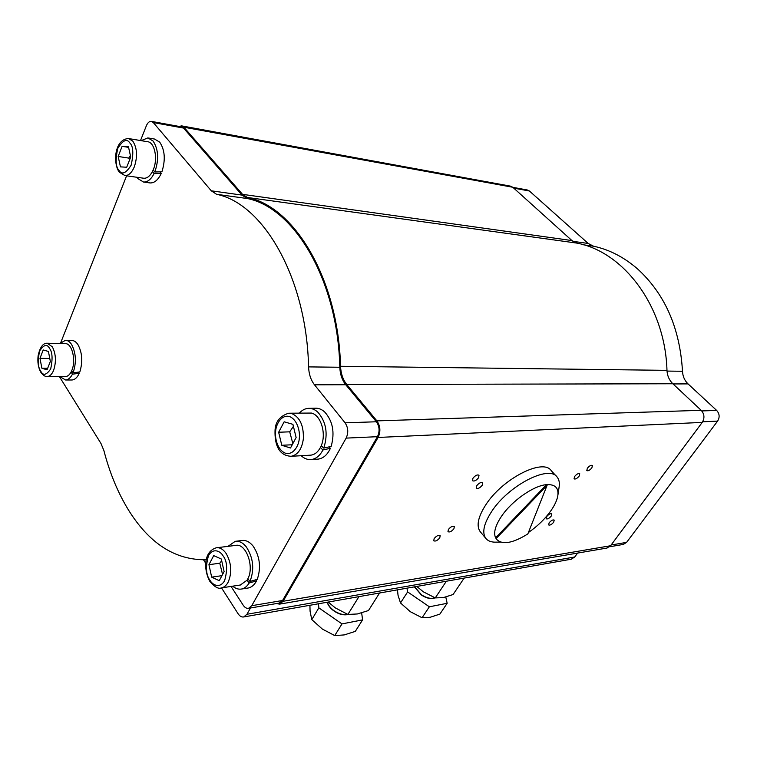 <?xml version="1.0" encoding="UTF-8"?>
<svg xmlns="http://www.w3.org/2000/svg" width="757" height="757" viewBox="0 0 757 757"><rect width="100%" height="100%" fill="white"/><g stroke="black" fill="none" stroke-linecap="round" stroke-linejoin="round"><path stroke-width="1.14" d="M435.076 597.831C431.121 599.326 426.57 598.39 421.403 595.03L414.382 586.864M348.286 614.485C343.687 615.469 338.994 614.353 334.197 611.117C330.724 608.732 328.358 605.78 327.081 602.26M512.886 187.348L527.279 189.979L529.408 190.991L588.198 243.461L593.507 246.195C609.309 249.602 623.967 257.153 637.489 268.858C664.911 293.915 679.918 328.046 682.492 371.261C682.757 376.361 684.612 380.582 688.047 383.903L716.661 410.426C719.595 413.748 719.907 417.306 717.598 421.11L626.578 542.391L623.2 544.453M149.46 182.853L150.132 182.948C154.466 183.09 158.166 179.92 161.232 173.457L154.078 173.608C151.069 179.381 147.558 182.191 143.537 182.03L137.973 178.69L136.998 177.289M141.133 140.651L147.88 137.906L153.065 141.001C158.478 149.318 159.055 159.651 154.806 172L161.913 171.792C165.651 159.793 164.912 149.895 159.689 142.117L154.494 139.033L148.561 138.029M129.05 138.626L147.426 141.71C154.579 141.956 158.128 158.582 153.302 169.644L152.422 171.574C149.952 176.173 147.085 178.397 143.83 178.255L143.272 178.179M130.393 155.526L128.747 158.099L129.579 159.954M71.489 379.995L71.943 379.995C74.839 379.777 77.28 377.544 79.258 373.305L72.464 374.176C70.533 377.866 68.244 379.806 65.604 379.995L59.775 376.57M59.964 343.574L65.376 340.3C67.676 340.3 69.748 341.691 71.584 344.473C76.069 353.074 76.571 362.546 73.06 372.87L79.826 371.924C82.901 361.799 82.276 352.705 77.952 344.634C76.107 341.861 74.025 340.48 71.716 340.48L65.831 340.319M47.577 343.262L65.339 343.716C71.991 342.949 76.277 360.379 71.82 370.438L71.092 372.009C69.512 374.923 67.657 376.447 65.518 376.589L65.149 376.589M247.653 588.075L248.343 587.971C251.655 587.262 254.39 584.915 256.528 580.922L249.167 582.994C247.094 586.382 244.568 588.397 241.578 589.022C238.531 589.561 235.578 588.615 232.702 586.173M228.018 546.355L235.209 541.331C239.203 540.791 242.921 542.674 246.375 546.98C253.358 557.9 254.56 569.406 249.98 581.49L257.276 579.332C261.241 567.438 259.869 556.376 253.15 546.138C249.696 541.861 245.968 539.987 241.966 540.526L235.929 541.246M216.862 547.718L235.645 545.418C245.836 542.807 254.626 566.331 247.88 578.717L247.056 580.203L240.347 585.01M221.687 560.729L219.785 563.227L222.53 574.308M293.413 426.371L289.713 431.821L278.652 432.256L284.159 421.8L292.912 424.346L296.129 437.527L290.499 448.002L281.784 445.277L278.652 432.256M289.496 413.208L311.449 413.067C320.902 415.091 326.57 433.733 321.233 445.722L323.769 448.106L331.178 446.375C334.991 432.446 332.787 420.939 324.583 411.865C321.602 409.225 318.423 408.004 315.063 408.212L309.301 408.335M317.098 459.187L318.148 459.12C323.343 458.382 327.431 454.777 330.412 448.295L322.936 449.961C319.946 455.695 316.066 458.893 311.288 459.537C307.664 459.877 304.295 458.61 301.163 455.714M299.488 412.972C302.071 410.162 304.967 408.629 308.194 408.354C311.553 408.146 314.723 409.376 317.703 412.035C326.258 421.753 328.283 433.77 323.769 448.106M59.377 376.57L100.974 443.479L103.898 450.595C109.595 472.576 117.628 492.116 127.99 509.215C149.034 543.45 175.151 560.294 206.33 559.745M476.702 485.757C479.02 482.966 481.017 481.982 482.673 482.805L482.228 485.237C479.91 488.028 477.922 489.013 476.267 488.18L476.702 485.757M448.39 529.484C450.708 526.721 452.695 525.746 454.342 526.55L453.926 528.755C451.607 531.509 449.62 532.483 447.974 531.679L448.39 529.484M546.649 516.624C548.721 514.211 550.434 513.293 551.787 513.88L551.266 516.028C549.194 518.441 547.481 519.349 546.138 518.763L546.649 516.624M574.591 476.513C576.664 474.062 578.386 473.134 579.739 473.74L579.181 476.077C577.099 478.519 575.386 479.446 574.043 478.84L574.591 476.513M472.955 478.235C475.301 475.405 477.317 474.412 479.011 475.264L478.566 477.752C476.229 480.581 474.213 481.566 472.519 480.714L472.955 478.235M434.14 538.606C436.486 535.824 438.492 534.839 440.167 535.653L439.77 537.83C437.423 540.612 435.417 541.586 433.742 540.763L434.14 538.606M549.128 522.832C551.191 520.438 552.884 519.529 554.209 520.106L553.689 522.207C551.626 524.592 549.942 525.5 548.617 524.923L549.128 522.832M587.356 468.242C589.41 465.82 591.103 464.893 592.438 465.479L591.87 467.854C589.807 470.277 588.113 471.195 586.789 470.608L587.356 468.242M606.811 548.068L610.568 545.75L702.231 422.397C704.814 418.091 704.455 414.06 701.171 410.303L672.841 383.761C669.226 380.241 667.277 375.775 666.974 370.353C665.185 306.386 623.74 251.788 576.806 243.092L571.942 240.565L512.782 187.253L510.417 186.127L181.898 125.927M571.223 559.215L574.733 556.991L577.591 553.074M179.22 126.457L181.585 125.87L183.885 127.214L242.524 194.341L247.416 197.473C294.492 206.614 338.341 279.068 340.536 366.284C340.877 373.636 342.949 379.711 346.763 384.499L376.901 420.883C380.421 426.068 380.818 431.594 378.084 437.461L283.099 601.276L279.588 604.124L276.4 603.566M279.125 603.102L282.569 600.49L377.45 436.685C379.91 431.405 379.56 426.437 376.38 421.772L345.741 384.736L314.496 384.811C310.853 380.099 308.884 374.119 308.572 366.89C306.632 277.743 263.171 203.538 216.606 194.312L211.288 190.811L153.321 122.577L151.268 121.357C149.28 121.262 147.624 122.757 146.319 125.861L140.518 140.547M211.288 190.811L242.022 195.107L183.535 128.065L181.453 126.864L151.551 121.404M242.022 195.107L247.378 198.542L216.606 194.312M308.572 366.89L339.808 367.259C337.887 280.327 294.312 207.787 247.378 198.542M339.808 367.259C340.111 374.308 342.088 380.137 345.741 384.736M250.501 607.975L246.962 614.268L243.716 616.955C241.644 617.296 239.761 616.217 238.077 613.709L221.508 587.877L220.949 587.962M205.8 563.378L203.557 559.877M78.501 372.113L79.258 373.305M328.926 446.904L330.412 448.295M231.036 586.429L243.224 605.24C244.823 607.606 246.621 608.628 248.599 608.306L251.74 605.695L346.138 438.114C348.599 432.711 348.239 427.61 345.069 422.813L314.496 384.811M126.599 175.813L60.749 342.647M255.677 579.805L256.528 580.922M159.916 171.858L161.232 173.457M321.233 445.722L320.372 447.557L322.936 449.961M320.372 447.557C317.912 452.109 314.742 454.645 310.872 455.146L310.001 455.203M292.24 444.766L281.784 445.277M289.713 431.821L292.808 443.422M213.711 555.619L221.309 559.016L224.11 571.63L219.237 580.695L211.667 577.137L208.941 564.675L213.711 555.619M219.785 563.227L208.941 564.675M221.933 575.67L211.667 577.137M247.056 580.203L249.167 582.994M247.88 578.717L249.98 581.49M43.215 349.961L48.42 351.456L50.35 361.43L47.057 369.823L41.872 368.214L39.979 358.326L43.215 349.961M49.782 358.477L39.979 358.326M47.663 368.262L41.872 368.214M71.092 372.009L72.464 374.176M71.697 370.722L73.06 372.87M122.104 146.319L128.397 146.527L130.724 157.03L126.712 167.231L120.448 166.871L118.177 156.462L122.104 146.319L128.576 147.36M128.747 158.099L118.177 156.462M152.422 171.574L154.078 173.608M153.16 169.984L154.806 172M318.479 603.774L318.858 607.862L341.994 623.91L362.584 619.879L361.657 612.915M362.584 619.879L355.307 631.385L344.198 634.924L334.736 635.587L341.994 623.91M318.858 607.862L311.78 619.614L322.34 629.058L334.736 635.587M309.925 605.288L310.077 611.221L311.78 619.614M379.56 593.005L368.479 610.549L357.332 613.965L347.879 614.447L335.294 607.88L328.216 602.061M347.879 614.447L358.941 596.639M464.155 578.093L453.065 594.538L443.299 597.614L435.266 597.907L423.4 591.851L416.776 586.448M435.266 597.907L446.365 581.225M406.944 588.18L407.626 591.917L429.361 606.792L447.16 603.301L445.788 597.046M447.16 603.301L439.874 614.116L430.118 617.286L422.065 617.75L429.361 606.792M407.626 591.917L400.491 602.951L410.36 611.722L422.065 617.75M397.472 589.845L398.04 595.295L400.491 602.951M496.545 542.144L494.766 542.163C490.631 542.031 487.603 540.716 485.691 538.218C481.925 532.549 483.799 523.835 491.302 512.054C507.928 485.701 549.203 464.382 557.209 477.175C559.158 479.645 559.783 483.013 559.073 487.281L557.9 495.125M556.518 476.427L551.266 470.722C543.157 457.824 501.967 478.926 485.502 505.269C478.064 517.031 476.257 525.774 480.07 531.49L480.695 532.237M496.762 539.448L495.617 537.83C493.365 532.966 495.201 525.983 501.106 516.889C511.306 501.248 533.477 485.578 546.497 484.66C555.118 484.158 558.884 487.896 557.795 495.873C557.001 500.282 554.73 505.203 550.973 510.625C545.059 518.933 537.536 526.229 528.414 532.512M496.185 538.511L495.617 537.83L546.497 484.66L547.093 485.322L496.185 538.511L496.81 539.514C502.534 545.068 512.886 543.204 527.856 533.922L547.093 485.322M414.618 586.826L421.535 594.841C426.693 598.134 431.112 599.09 434.792 597.727M327.336 602.212C328.415 605.449 330.752 608.354 334.339 610.908C339.079 614.022 343.536 615.176 347.709 614.381M119.076 170.41C115.707 167.155 115.272 159.831 117.761 148.429C122.871 140.177 126.883 138.342 129.807 142.912C133.279 146.158 133.724 153.586 131.15 165.187C125.927 173.362 121.905 175.104 119.076 170.41M143.83 178.255L124.933 175.577L119.218 172.132C112.84 163.19 114.354 139.316 128.491 138.531L132.778 141.124C137.168 147.965 137.679 156.529 134.33 166.814C131.813 172.738 128.681 175.662 124.933 175.577L124.375 175.492M40.736 371.129C37.945 367.495 37.576 360.777 39.619 350.974C43.84 344.567 47.152 343.735 49.574 348.485C52.441 352.128 52.829 358.932 50.71 368.886C46.414 375.207 43.083 375.955 40.736 371.129M65.518 376.589L47.398 376.522C45.269 376.825 43.054 375.396 40.774 372.217C38.247 367.59 37.367 362.064 38.134 355.629C39.989 347.198 43.017 343.072 47.199 343.252L52.309 346.763C55.942 353.85 56.378 361.695 53.624 370.305C51.987 374.242 49.915 376.314 47.398 376.522L47.029 376.522M210.001 580.288C205.942 575.055 205.431 566.87 208.459 555.733C213.37 547.103 220.76 551.569 223.022 555.799C227.214 561.079 227.743 569.387 224.602 580.723C219.502 589.315 212.178 584.47 210.001 580.288M221.527 587.877C218.622 589.268 214.742 587.11 209.888 581.423C203.851 570.797 203.008 551.834 216.265 547.784C219.918 547.311 223.239 549.251 226.229 553.604C231.528 563.255 232.144 572.831 228.065 582.351C226.324 585.483 224.138 587.318 221.527 587.877L240.915 584.924M310.872 455.146L291.152 456.291C277.687 455.6 274.744 442.779 275.028 430.988C275.132 422.056 279.655 416.132 288.587 413.237L291.71 413.549C299.933 417.183 303.812 425.642 303.349 438.928C301.844 449.166 297.775 454.948 291.152 456.291L290.262 456.348M275.643 431.348C275.803 425.737 280.469 414.552 289.193 416.445C297.842 419.425 300.274 432.957 299.261 438.464C299.1 444.245 294.142 455.468 285.455 453.206C276.92 449.913 274.706 436.732 275.643 431.348M593.507 246.195L583.694 244.852M183.885 127.214L512.782 187.253M242.524 194.341L571.942 240.565M576.806 243.092L247.416 197.473M340.536 366.284L666.974 370.353M672.841 383.761L346.763 384.499M376.901 420.883L701.171 410.303M378.084 437.461L702.231 422.397M283.099 601.276L610.568 545.75M246.962 614.268L574.733 556.991M153.321 122.577L183.535 128.065M345.069 422.813L376.38 421.772M346.138 438.114L377.45 436.685M251.74 605.695L282.569 600.49M701.767 410.928L716.661 410.426M688.047 383.903L673.03 383.941M667.012 371.081L682.492 371.261M572.869 241.322L588.198 243.461M529.408 190.991L513.766 188.143M626.578 542.391L611.126 545.002M717.598 421.11L702.638 421.8M143.537 182.03L150.132 182.948M65.604 379.995L71.943 379.995M241.578 589.022L248.343 587.971M311.288 459.537L318.148 459.12M607.114 548.021L279.588 604.124M571.488 559.168L243.716 616.955M279.409 603.055L248.599 608.306M609.631 546.762L623.475 544.406M485.691 538.218L480.07 531.49M500.491 542.097L494.766 542.163M496.81 539.514L496.242 538.833"/></g></svg>
